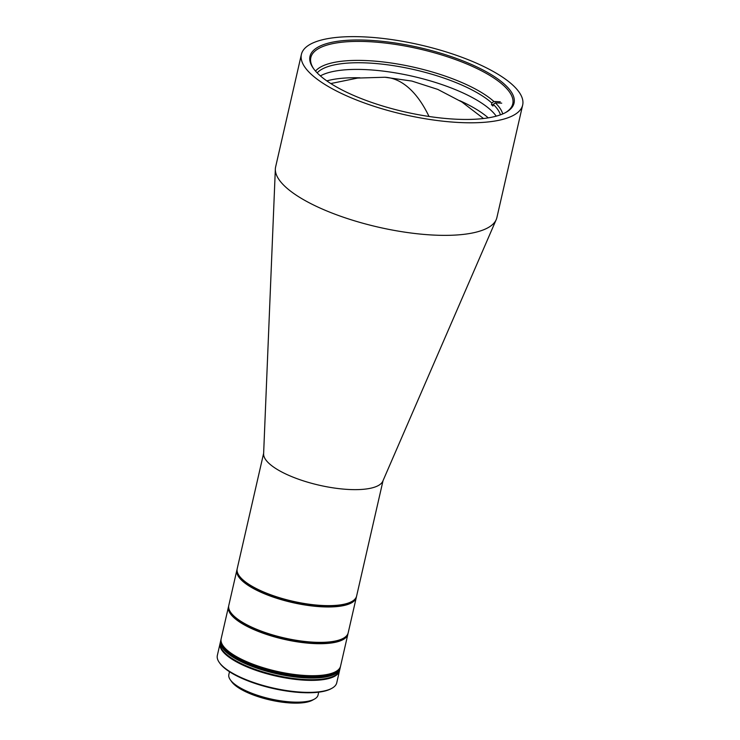 <?xml version="1.0" encoding="UTF-8"?>
<svg xmlns="http://www.w3.org/2000/svg" width="740" height="740" viewBox="0 0 740 740"><rect width="100%" height="100%" fill="white"/><g stroke="black" fill="none" stroke-linecap="round" stroke-linejoin="round"><path stroke-width="1.11" d="M275.345 169.016L263.616 453.833A61.254 19.296 12.9 0 0 268.962 463.351A61.254 19.296 12.9 0 0 348.198 489.445A61.254 19.296 12.9 0 0 382.83 481.139L496.226 219.604A113.498 35.751 -167.1 0 1 432.077 234.996A113.498 35.751 -167.1 0 1 285.242 186.656A113.498 35.751 -167.1 0 1 275.345 169.016A113.498 35.751 -167.1 0 1 275.622 166.935L301.402 54.381A113.498 35.751 -167.1 0 1 366.217 37A113.498 35.751 -167.1 0 1 522.662 105.062A113.498 35.751 -167.1 0 1 457.847 122.433A113.498 35.751 -167.1 0 1 301.402 54.381M522.662 105.062L496.882 217.615A113.498 35.751 -167.1 0 1 496.226 219.604M263.644 453.259L237.198 568.718A61.254 19.296 12.9 0 0 239.159 575.729A61.254 19.296 12.9 0 0 242.387 579.355A61.254 19.296 12.9 0 0 321.632 605.44A61.254 19.296 12.9 0 0 351.796 601.528A61.254 19.296 12.9 0 0 356.615 596.061L383.052 480.612M239.159 575.729L239.677 576.479A60.532 19.064 12.9 0 0 242.877 580.058A60.532 19.064 12.9 0 0 297.212 602.656A60.532 19.064 12.9 0 0 351 601.971L351.796 601.528M505.226 112.758A103.591 32.634 12.9 0 0 512.774 103.841A103.591 32.634 12.9 0 0 503.996 85.849A103.591 32.634 12.9 0 0 369.982 41.727A103.591 32.634 12.9 0 0 310.828 57.59A103.591 32.634 12.9 0 0 313.751 68.903M505.189 84.906A104.673 32.967 12.9 0 0 377.335 40.857A104.673 32.967 12.9 0 0 313.344 68.339A104.673 32.967 12.9 0 0 318.875 74.537A104.673 32.967 12.9 0 0 412.828 113.618A104.673 32.967 12.9 0 0 505.836 112.425A104.673 32.967 12.9 0 0 505.189 84.906M360.001 77.811A95.478 30.081 12.9 0 0 326.821 80.9M320.383 75.896A95.478 30.081 -167.1 0 1 367.549 69.708A95.478 30.081 -167.1 0 1 496.216 116.162A95.478 30.081 -167.1 0 0 367.549 69.708A95.478 30.081 -167.1 0 0 320.383 75.896M488.234 117.864A95.478 30.081 12.9 0 0 459.707 100.649M317.164 72.862A95.478 30.081 -167.1 0 1 369.075 63.048A95.478 30.081 -167.1 0 1 491.86 103.036L493.848 101.454L500.259 101.815M501.711 103.165L495.301 102.814L493.312 104.386A95.478 30.081 -167.1 0 1 500.434 114.839M495.301 102.814A97.282 30.645 -167.1 0 1 502.701 113.951M493.219 104.793L491.48 104.701L491.86 103.036M491.48 104.701A95.478 30.081 -167.1 0 1 492.933 106.061L493.312 104.386M315.508 71.077A97.282 30.645 -167.1 0 1 398 64.084A97.282 30.645 -167.1 0 1 493.848 101.454M229.502 671.735L228.845 674.575A45.76 14.412 12.9 0 0 230.306 679.81A45.76 14.412 12.9 0 0 291.93 702.01A45.76 14.412 12.9 0 0 314.463 699.087A45.76 14.412 12.9 0 0 318.061 695.008L318.709 692.168M230.306 679.81L231.629 681.679A43.956 13.847 12.9 0 0 290.82 703A43.956 13.847 12.9 0 0 312.465 700.188L314.463 699.087M356.421 596.718A61.254 19.296 -167.1 0 1 356.31 597.393L348.198 632.793A61.254 19.296 -167.1 0 1 343.388 638.259L342.583 638.703A60.532 19.064 -167.1 0 1 312.779 642.57A60.532 19.064 -167.1 0 1 231.269 613.21L230.741 612.461A61.254 19.296 -167.1 0 1 228.79 605.449L236.893 570.05A61.254 19.296 -167.1 0 1 237.087 569.393M343.388 638.259A61.254 19.296 -167.1 0 1 313.224 642.172A61.254 19.296 -167.1 0 1 230.741 612.461M356.31 597.393A61.254 19.296 -167.1 0 1 321.327 606.772A61.254 19.296 -167.1 0 1 236.893 570.05M351.389 601.75A60.532 19.064 -167.1 0 1 321.188 605.838A60.532 19.064 -167.1 0 1 239.427 576.109M348.013 633.459A61.254 19.296 -167.1 0 1 347.893 634.134A61.254 19.296 -167.1 0 1 312.918 643.513A61.254 19.296 -167.1 0 1 228.484 606.782A61.254 19.296 -167.1 0 1 228.669 606.125M228.484 606.782L221.149 638.777A61.254 19.296 12.9 0 0 223.11 645.798A61.254 19.296 12.9 0 0 305.583 675.509A61.254 19.296 12.9 0 0 335.747 671.596A61.254 19.296 12.9 0 0 340.567 666.13L347.893 634.134M223.11 645.798L223.637 646.538A60.532 19.064 12.9 0 0 305.139 675.907A60.532 19.064 12.9 0 0 334.952 672.04L335.747 671.596M342.981 638.481A60.532 19.064 -167.1 0 1 312.779 642.57A60.532 19.064 -167.1 0 1 231.01 612.84M220.169 643.115A61.254 19.296 12.9 0 0 220.085 643.449A61.254 19.296 12.9 0 0 304.519 680.18A61.254 19.296 12.9 0 0 339.493 670.792A61.254 19.296 12.9 0 0 339.568 670.459M220.085 643.449L217.338 655.446A61.254 19.296 12.9 0 0 219.29 662.466A61.254 19.296 12.9 0 0 301.772 692.178A61.254 19.296 12.9 0 0 331.936 688.265A61.254 19.296 12.9 0 0 336.746 682.798L339.493 670.792M219.29 662.466L219.817 663.207A60.532 19.064 12.9 0 0 301.328 692.575A60.532 19.064 12.9 0 0 331.132 688.709L331.936 688.265M220.964 639.61A61.254 19.296 12.9 0 0 220.927 639.776A61.254 19.296 12.9 0 0 305.361 676.508A61.254 19.296 12.9 0 0 340.335 667.129A61.254 19.296 12.9 0 0 340.372 666.962M340.483 666.462A61.254 19.296 -167.1 0 1 340.409 666.796A61.254 19.296 -167.1 0 1 305.435 676.175A61.254 19.296 -167.1 0 1 221.001 639.443A61.254 19.296 -167.1 0 1 221.084 639.12M220.927 639.776A61.254 19.296 -167.1 0 0 226.116 650.423A61.254 19.296 -167.1 0 0 291.162 675.056A61.254 19.296 -167.1 0 0 340.335 667.129L340.187 667.795A61.254 19.296 -167.1 0 1 291.014 675.722A61.254 19.296 -167.1 0 1 225.959 651.089A61.254 19.296 -167.1 0 1 220.77 640.452L220.622 641.118A61.254 19.296 -167.1 0 0 305.056 677.84A61.254 19.296 -167.1 0 0 340.03 668.461A61.254 19.296 -167.1 0 1 290.857 676.388A61.254 19.296 -167.1 0 1 225.811 651.755A61.254 19.296 -167.1 0 1 220.622 641.118L220.233 642.783A61.254 19.296 -167.1 0 0 304.667 679.505A61.254 19.296 -167.1 0 0 339.651 670.126L340.187 667.795A61.254 19.296 -167.1 0 1 291.014 675.722A61.254 19.296 -167.1 0 1 225.959 651.089A61.254 19.296 -167.1 0 1 220.77 640.452L221.001 639.443M483.507 118.52L461.889 102.009L437.775 89.401L411.875 81.067L384.939 77.247A159.766 72.409 93.2 0 1 429.015 116.476M384.939 77.247L357.596 78.07L330.789 83.546"/></g></svg>
